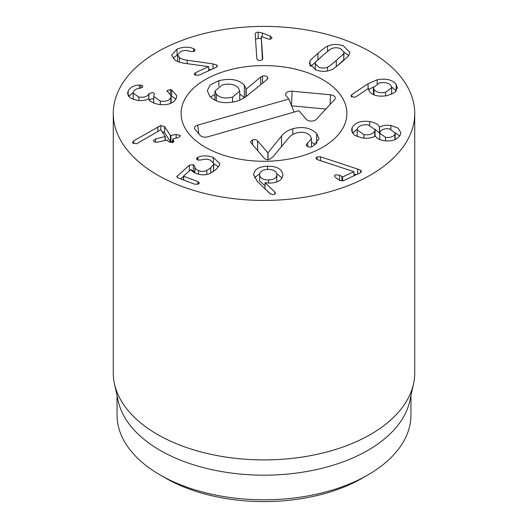 <?xml version="1.0" encoding="UTF-8"?>
<svg xmlns="http://www.w3.org/2000/svg" width="528" height="528" viewBox="0 0 528 528"><rect width="100%" height="100%" fill="white"/><g stroke="black" fill="none" stroke-linecap="round" stroke-linejoin="round"><path stroke-width="0.79" d="M276.738 181.929L276.85 174.451C276.309 171.138 273.28 169.455 267.769 169.409C262.357 169.765 259.657 171.607 259.67 174.933L259.67 181.091L265.049 185.816M259.67 181.091L259.67 174.933C260.218 178.246 263.215 179.916 268.66 179.949C274.138 179.606 276.87 177.778 276.85 174.451M268.66 179.949L268.66 183.097M253.651 175.157C253.895 169.62 258.509 166.643 267.498 166.234C276.547 166.135 281.681 168.868 282.889 174.445C282.586 179.771 278.309 182.655 270.046 183.097L265.049 182.675L274.824 191.961L275.372 192.977C275.332 193.987 274.474 194.528 272.798 194.614L270.059 193.717L257.314 181.408L253.638 174.662M274.824 191.961L274.824 194.066M270.653 194.152L265.049 188.826L265.049 182.675M282.902 174.92L282.889 175.382M282.097 177.962L276.725 173.738M259.756 173.738L254.45 177.725M197.868 157.344C202.105 155.371 207.247 155.39 213.279 157.41L219.734 163.634L219.272 165.561L215.754 169.686L210.309 173.336C205.927 175.289 201.214 175.336 196.185 173.468C192.958 172.088 191.308 170.735 191.248 169.396L183.658 175.916L183.784 176.253L197.921 181.619L199.3 182.939L198.792 183.85L194.891 184.279L178.015 177.877L176.741 176.682L189.334 165.185L193.347 164.604L194.898 166.683C194.918 168.333 196.132 169.627 198.548 170.551C201.379 171.673 204.131 171.64 206.818 170.458L210.718 167.772L213.569 164.63L213.807 163.574L210.25 160.076C207.101 158.941 204.118 158.908 201.307 159.971L197.908 160.103L196.489 158.737L197.868 157.344L197.868 160.09M213.569 164.63L213.569 170.782L212.593 172.102M213.807 163.574L213.569 170.782M206.818 170.458L206.818 174.491M194.898 166.683L194.898 172.834L193.347 170.762L191.657 170.452M183.566 176.398L180.721 178.9M183.658 175.916L183.784 180.061M213.279 157.41L213.279 162.096M218.5 166.828L213.807 163.772M132.634 142.837L133.591 140.93L160.796 125.492L160.796 129.756L137.471 143.286L136.29 143.774L132.634 142.837L132.449 142.27M160.796 125.492L164.611 126.595L164.611 132.746L161.984 131.538M164.611 126.595L170.379 135.465L176.128 134.475L180.094 135.432L180.319 136.079L178.2 137.663L172.993 138.791L172.748 139.102L173.956 141.332L172.214 142.732L168.61 141.728L167.086 140.072L157.674 142.111C155.714 142.448 154.394 142.131 153.707 141.154L153.483 140.494L155.608 138.923L165.257 136.574L160.822 129.749M165.013 140.521L165.257 136.574M155.608 138.923L155.608 142.204M173.732 140.62L173.732 141.959M172.993 138.791L172.748 142.586M176.128 134.475L176.128 138.112M172.709 141.372L170.379 141.616L164.611 132.746M171.646 89.885L176.794 95.812L176.108 98.67C173.184 103.567 167.363 105.481 158.644 104.412C152.42 102.973 149.134 101.092 148.79 98.769L148.658 98.749C145.933 100.373 142.052 100.921 137.003 100.379L130.112 97.878L127.545 93.529L128.179 90.895C130.541 87.094 134.27 85.153 139.372 85.074L140.89 85.153C142.461 85.45 143.055 86.097 142.672 87.087L139.966 88.282C136.924 88.447 134.792 89.562 133.551 91.621L133.188 93.119L138.89 97.066C143.999 97.7 147.305 96.644 148.81 93.898L152.341 92.506C153.991 92.796 154.625 93.469 154.235 94.519L153.694 96.459L160.301 101.066C165.528 101.825 169.026 100.742 170.788 97.819L171.197 96.142L167.086 90.697L170.445 89.555L171.659 89.859L171.646 96.043L175.844 99.152M171.646 96.01L171.184 95.865M166.98 91.12L167.086 91.535M170.788 97.819L170.788 103.316M171.197 96.142L171.072 103.191M160.301 101.066L160.301 104.617M153.734 103.079L153.694 96.459M154.381 93.951L154.235 94.519M153.694 99.106L152.341 98.657L148.922 99.818M148.81 93.898L148.81 98.835M138.89 97.066L138.89 100.591M133.195 99.436L133.188 93.119M142.811 86.552L142.672 87.087M139.372 85.074L139.372 88.341M128.179 90.895L128.179 95.839M133.254 92.525L128.548 96.393M212.989 63.901L216.85 65.063L217.397 65.98L216.203 67.287L198.865 75.214L194.918 74.983L194.258 73.973L195.446 72.712L208.712 66.647L185.665 63.452C181.025 62.911 177.382 61.703 174.742 59.836L171.666 55.051L177.038 49.117C183.704 46.655 189.242 46.55 193.637 48.787L195.03 50.219L193.783 51.546L190.205 51.46C187.136 50.12 183.949 50.147 180.642 51.526L177.626 54.839L179.441 57.651C181.236 58.945 183.823 59.803 187.209 60.232L212.989 63.901L212.989 68.752M216.85 65.063L216.85 66.898M210.824 69.749L208.712 69.445M179.441 57.651L179.441 62.139M177.679 61.486L177.626 54.839M194.416 49.223L194.416 51.19M193.637 48.787L193.637 51.605M177.038 49.117L177.038 55.268L172.907 58.146M177.626 55.018L177.038 55.268M208.712 66.647L208.712 70.712M262.39 59.512L261.241 36.617L262.739 58.542M262.739 58.516L262.739 58.489C262.68 59.677 261.743 60.311 259.921 60.39C258.1 60.397 257.077 59.809 256.852 58.621L255.182 34.188C255.268 32.901 256.265 32.221 258.179 32.149L262.304 33L270.283 36.089L271.927 37.567C271.854 38.57 270.976 39.131 269.28 39.244L261.241 36.617M262.304 33L262.304 36.967M261.241 38.768L258.179 38.306L255.532 39.277M335.801 67.03L336.283 66.62C341.609 62.007 344.098 59.605 343.754 59.407L343.999 52.127L340.421 48.616C337.418 47.467 334.521 47.454 331.723 48.596C331.267 48.484 328.363 50.728 323.004 55.321C317.645 59.954 315.15 62.37 315.5 62.555L315.262 63.683L318.839 67.195C321.836 68.343 324.74 68.35 327.538 67.214L327.538 70.99M327.538 67.214C327.974 67.333 330.891 65.083 336.283 60.463C341.609 55.856 344.098 53.453 343.754 53.249L343.754 59.407M343.754 53.249L343.999 52.127M310.009 61.274C309.751 60.819 312.391 58.179 317.915 53.354C323.519 48.596 326.74 46.193 327.584 46.147C332.574 43.93 337.88 43.87 343.49 45.969L349.82 52.232L349.246 54.536C349.49 54.998 346.863 57.631 341.365 62.429C335.735 67.214 332.508 69.623 331.676 69.663C326.68 71.881 321.38 71.94 315.764 69.841L309.434 63.578L310.009 61.274L310.009 65.723M348.685 55.42L343.999 52.325M327.584 46.147L327.584 51.467M323.453 54.938L310.576 66.541M317.064 156.915L320.509 156.803L357.661 169.079L360.743 170.379L361.502 171.488L360.175 172.9L343.583 180.622L339.669 180.404L335.207 177.21L334.369 175.996L335.425 174.788L339.577 175.177L342.606 176.959L353.918 171.686L317.645 159.7L316.635 159.232L315.975 158.189L317.064 156.915L317.064 159.449M353.918 171.686L353.918 175.811M356.202 174.748L353.918 173.996M320.509 156.803L320.509 160.637M394.918 134.244L395.195 132.977L389.473 128.878C384.886 128.297 381.751 129.32 380.068 131.947L379.79 133.228L385.559 137.326C390.139 137.881 393.254 136.858 394.918 134.244L394.918 139.663M385.559 137.326L385.559 140.87M395.162 139.557L395.195 132.977M379.79 133.228L379.79 139.564M375.045 136.165L375.065 129.631L368.412 124.951C362.947 124.271 359.311 125.44 357.489 128.456L357.172 129.914L363.911 134.647L363.911 138.184M363.911 134.647C369.31 135.313 372.92 134.138 374.735 131.122L375.065 129.631M374.735 131.122L374.735 136.336M357.172 129.914L357.238 136.693M352.163 127.631C355.067 122.562 360.908 120.529 369.699 121.546C375.197 122.602 378.451 124.443 379.474 127.076L379.606 127.103C382.252 125.499 386.021 124.964 390.898 125.492L398.02 128.06L400.811 132.653L400.25 135.069C397.195 139.841 391.73 141.709 383.863 140.666C379.17 139.715 376.372 138.164 375.467 136.013L375.335 135.993C372.167 137.98 367.752 138.64 362.076 137.966L354.361 135.135L351.556 130.284L352.163 127.631L352.163 132.686M390.898 125.492L390.898 129.182M399.782 135.901L395.188 132.746M379.606 127.103L379.606 133.254L375.038 129.221M379.474 127.076L379.474 133.234M369.699 121.546L369.699 125.202M357.291 129.037L352.473 133.201M391.657 94.281L391.697 87.681L391.03 85.708C388.753 82.85 384.872 81.946 379.401 83.002L373.362 87.529L374.022 89.496L374.022 94.849M374.022 89.496C376.292 92.393 380.153 93.317 385.598 92.268L391.697 87.681M385.598 92.268L385.598 95.924M373.362 87.529L373.52 94.631M351.166 96.386L351.82 94.591L368.069 83.734L377.183 79.768C386.338 78.164 392.667 79.761 396.172 84.559L397.333 87.945L394.871 92.426L387.506 95.575C378.715 97.073 372.643 95.627 369.277 91.245L368.412 88.374L356.162 96.657L354.671 97.277L351.166 96.386L350.968 95.786M368.491 89.027L368.59 89.793M396.317 90.935L391.591 86.929M377.183 79.768L377.183 83.662M373.395 87.087L368.59 89.542M351.82 94.591L351.82 96.98M157.417 174.959A150.731 87.021 180 0 1 113.269 113.421A150.731 87.021 180 0 1 264 26.4A150.731 87.021 180 0 1 414.731 113.421A150.731 87.021 180 0 1 321.684 193.822A150.731 87.021 180 0 1 157.417 174.959M322.621 79.576A82.903 47.863 180 0 1 346.903 113.421A82.903 47.863 180 0 1 264 161.284A82.903 47.863 180 0 1 181.097 113.421A82.903 47.863 180 0 1 232.274 69.201A82.903 47.863 180 0 1 322.621 79.576M165.409 478.018A139.425 80.494 0 0 0 165.409 478.025A139.425 80.494 0 0 0 362.591 478.025L367.917 474.943A146.962 84.85 180 0 1 160.083 474.949A146.962 84.85 180 0 1 160.083 474.943A146.962 84.85 180 0 1 117.038 414.949L117.038 395.644M165.409 478.025L160.083 474.949L165.409 478.025M410.962 395.644L410.962 414.949A146.962 84.85 180 0 1 367.917 474.943M413.556 383.737L409.814 400.917A146.962 84.85 180 0 1 264 475.18A146.962 84.85 180 0 1 118.186 400.917L114.444 383.737A150.731 87.021 0 0 0 157.417 434.419A150.731 87.021 0 0 0 312.873 455.209A150.731 87.021 0 0 0 413.556 383.737A150.731 87.021 0 0 0 414.731 372.887L414.731 113.421M113.269 113.421L113.269 372.887A150.731 87.021 0 0 0 114.444 383.737M216.355 94.255C220.057 97.964 225.463 98.914 232.571 97.106L239.765 91.12L238.392 87.938C234.663 84.183 229.258 83.2 222.169 85.001L214.962 91.034L216.355 94.255L216.355 100.828M232.571 97.106L232.571 102.168M218.869 80.678C230.432 78.038 238.92 79.556 244.339 85.219L246.18 89.074L260.707 77.042L262.541 76.072C264.746 75.59 266.383 75.913 267.458 77.055L267.894 78.085L267.049 79.523L247.665 95.297C244.728 97.845 240.946 99.845 236.326 101.31C224.374 104.135 215.503 102.419 209.702 96.162L207.299 90.611L210.17 84.988L218.869 80.678L218.869 86.275M262.541 76.072L262.541 83.193M260.707 77.042L260.707 84.691M246.18 89.074L246.18 96.459M245.969 88.638L245.923 96.644M239.765 94.063L244.438 97.64M210.494 97.013L214.962 94.373M252.589 139.841C254.734 139.306 256.417 139.663 257.651 140.903L267.887 152.816L281.536 136.085C284.038 132.68 287.793 130.238 292.802 128.759C302.775 126.172 310.741 127.783 316.701 133.597L319.004 138.791L312.86 146.375L311.652 146.843C309.467 147.391 307.765 147.008 306.53 145.715L306.174 144.837L311.467 138.587L310.16 135.63C306.874 132.356 302.32 131.472 296.498 132.977C293.047 133.98 290.367 135.709 288.446 138.164L272.989 156.869L269.26 159.476C267.326 160.004 265.696 159.634 264.37 158.367L250.998 142.811L250.49 141.689L252.589 139.841L252.589 144.659M307.699 142.989L307.699 146.612M316.701 133.597L316.701 143.794M311.467 142.012L315.566 144.764M281.536 136.085L281.536 146.527M268.059 152.764L268.059 159.694M267.887 152.816L267.887 159.7M227.146 70.554A82.903 47.863 180 0 1 346.903 113.421A82.903 47.863 180 0 1 264 161.284A82.903 47.863 180 0 1 181.097 113.421A82.903 47.863 180 0 1 227.146 70.554M298.901 110.708L207.761 136.825A5.65 3.26 180 0 1 200.185 135.353L195.162 129.505A5.65 3.26 180 0 1 194.674 128.674A5.65 3.26 180 0 1 197.71 125.129L288.849 99.02L286.163 95.898A5.65 3.26 180 0 1 285.681 95.066A5.65 3.26 180 0 1 292.129 91.225L330.535 94.796A5.65 3.26 180 0 1 335.181 98.637A5.65 3.26 180 0 1 334.62 99.554L316.318 119.368A5.65 3.26 180 0 1 311.249 121.097A5.65 3.26 180 0 1 306.266 119.282L298.901 110.708M325.868 109.032L291.614 105.851M288.849 99.02L294.136 112.075M267.498 166.234L267.498 169.422M196.977 157.879L196.977 159.588M210.718 167.772L210.718 173.151M198.548 170.551L198.548 174.22M193.347 164.604L193.347 170.762M189.334 165.185L189.334 170.933M177.269 175.784L177.269 177.5M197.921 181.619L197.921 184.371M157.852 126.793L157.852 131.432M133.591 140.93L133.591 143.59M165.257 136.778L165.257 140.468M170.92 135.604L170.92 141.761M170.379 135.465L170.379 141.616M170.445 89.555L170.445 94.228M148.922 93.667L148.922 99.172M140.89 85.153L140.89 88.15M187.209 60.232L187.209 63.664M195.446 72.712L195.446 75.293M270.283 36.089L270.283 39.112M258.179 32.149L258.179 38.306M336.283 60.463L336.283 66.62M317.915 53.354L317.915 59.506M342.606 176.959L342.606 180.952M341.979 176.9L341.979 181.038M339.577 175.177L339.577 180.332M360.743 170.379L360.743 172.57M357.661 169.079L357.661 174.068M396.172 84.559L396.172 90.71M368.069 83.734L368.069 88.605M267.458 77.055L267.458 79.134M244.339 85.219L244.339 97.528M292.802 128.759L292.802 134.468M257.651 140.903L257.651 150.546M330.535 94.796L330.106 104.438M292.129 91.225L291.496 105.56M197.71 125.129L198.779 133.716M183.566 176.068L183.566 179.982M165.304 136.686L165.304 140.455M172.709 138.989L172.709 142.6M315.262 69.835L315.262 63.683M214.962 91.034L214.962 100.195M239.765 91.12L239.765 100.089M311.467 146.896L311.467 138.587"/></g></svg>
